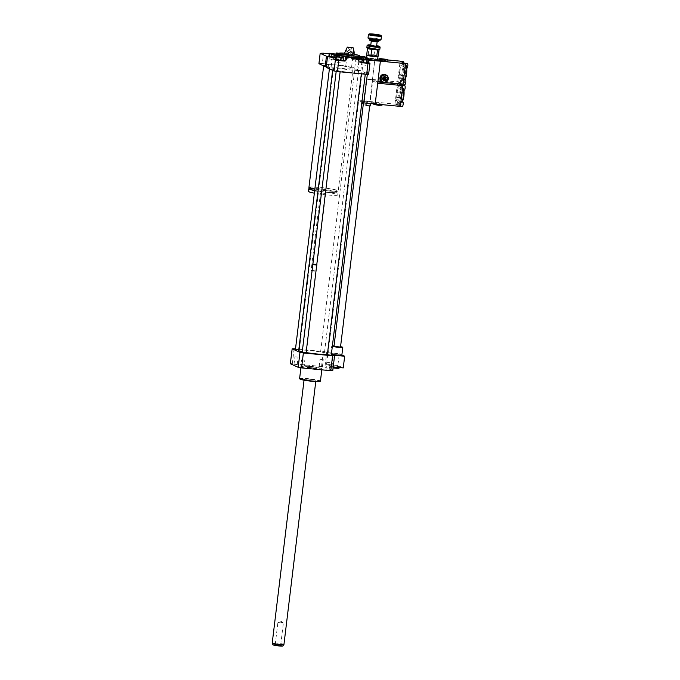 <?xml version="1.0" encoding="UTF-8"?>
<svg xmlns="http://www.w3.org/2000/svg" width="680" height="680" viewBox="0 0 680 680"><rect width="100%" height="100%" fill="white"/><g stroke="black" fill="none" stroke-linecap="round" stroke-linejoin="round"><path stroke-width="0.51" stroke-dasharray="3.4 2.55" d="M368.747 79.127L372.844 79.909L369.554 79.806L366.333 79.118L368.747 79.127M333.999 346.298L340.51 347.08M339.065 368.186L331.517 367.098L330.352 367.344L333.089 367.923M336.073 365.891L330.548 365.729L339.26 366.562L336.073 365.891L335.877 367.514M339.26 366.562L339.142 367.523M331.712 365.475L331.517 367.098M330.548 365.729L330.352 367.344M333.736 366.392L333.659 366.996M338.096 366.817L338.019 367.412M334.05 345.899A5.576 0.493 -173.1 0 1 335.826 346.035A5.576 0.493 -173.1 0 1 340.561 346.681M332.341 346.324A5.576 0.493 -173.1 0 1 331.721 346.018A5.576 0.493 -173.1 0 1 332.392 345.865M331.398 354.11A5.576 0.493 -173.1 0 1 330.777 353.804A5.576 0.493 -173.1 0 1 334.883 353.821A5.576 0.493 -173.1 0 1 341.853 355.138M337.866 365.457L326.553 364.37L327.964 352.699L339.286 353.787L337.866 365.457L343.255 367.914M326.553 364.37L333.208 366.953M331.933 366.834L333.344 355.155M341.87 354.969L339.286 353.787M332.758 370.634L324.938 367.055A23.613 2.099 6.9 0 0 321.538 366.469L292.315 363.664A23.613 2.099 6.9 0 0 290.343 363.74M327.964 352.699L326.74 352.138L324.938 367.055M344.216 55.131L335.503 54.298L344.216 55.131L344.021 56.754L342.856 57.009L343.051 55.386M342.856 57.009L338.495 56.593L338.691 54.969M338.495 56.593L335.308 55.922L335.503 54.298M335.308 55.922L336.481 55.666L336.676 54.043M336.481 55.666L340.833 56.083L341.028 54.459M340.833 56.083L344.021 56.754M308.95 187.374A14.756 1.309 -173.1 0 1 323.756 187.841A14.756 1.309 -173.1 0 1 338.24 190.918A14.756 1.309 -173.1 0 1 330.098 191.114A14.756 1.309 -173.1 0 1 314.84 189.15M324.258 65.356A14.756 1.309 6.9 0 0 340.247 68.246A14.756 1.309 6.9 0 0 353.056 68.484A14.756 1.309 6.9 0 0 338.572 65.407A14.756 1.309 6.9 0 0 323.765 64.94A14.756 1.309 6.9 0 0 324.258 65.356M310.7 187.909A13.447 1.198 -173.1 0 1 310.25 187.527A13.447 1.198 -173.1 0 1 323.74 187.96A13.447 1.198 -173.1 0 1 336.94 190.757A13.447 1.198 -173.1 0 1 325.261 190.544A13.447 1.198 -173.1 0 1 310.7 187.909M310.072 188.955A13.447 1.198 -173.1 0 1 323.57 189.388A13.447 1.198 -173.1 0 1 336.77 192.185A13.447 1.198 -173.1 0 1 328.899 192.329A13.447 1.198 -173.1 0 1 314.687 190.434M310.139 188.419A14.756 1.309 -173.1 0 1 326.663 189.669A14.756 1.309 -173.1 0 1 338.07 192.346A14.756 1.309 -173.1 0 1 329.919 192.533A14.756 1.309 -173.1 0 1 314.661 190.578M308.457 191.394A14.756 1.309 -173.1 0 1 323.264 191.862A14.756 1.309 -173.1 0 1 337.756 194.939A14.756 1.309 -173.1 0 1 329.604 195.135A14.756 1.309 -173.1 0 1 314.356 193.171M320.594 192.924L325.712 193.486L320.594 192.924M312.018 263.772L317.135 264.325L312.018 263.772M312.435 264.299L316.582 264.775L312.435 264.299M311.899 264.741L317.024 265.302L311.899 264.741M311.21 270.419L316.336 270.971L311.21 270.419M311.491 270.776L315.962 271.277L311.491 270.776M329.188 53.754L347.021 55.462A20.986 1.861 -173.1 0 1 352.877 56.474L359.159 59.339A20.986 1.861 -173.1 0 1 355.776 59.466L332.308 57.214A20.986 1.861 -173.1 0 1 327.539 56.406M332.308 57.214L331.058 67.584A20.986 1.861 -173.1 0 1 326.281 66.784M318.92 63.708A20.986 1.861 -173.1 0 1 322.303 63.589L323.552 53.21M322.303 63.589L345.763 65.841L347.021 55.462M345.763 65.841A20.986 1.861 -173.1 0 1 351.62 66.844L352.877 56.474M351.62 66.844L357.901 69.717L359.159 59.339M357.901 69.717A20.986 1.861 -173.1 0 1 354.518 69.836L355.776 59.466M326.213 67.379A23.613 2.099 -173.1 0 1 328.176 67.311L331.058 67.584M328.176 67.311L329.511 56.287L335.699 56.882L336.048 54.035M339.031 53.261L353.013 54.604L352.537 58.497L358.734 59.092A23.613 2.099 -173.1 0 1 362.134 59.678L363.791 60.435L364.267 56.542M354.518 69.836L357.399 70.116L358.734 59.092M340.774 62.874L337.62 62.534L340.774 62.874M333.574 54.332L331.559 53.95L333.574 54.332M332.902 59.84L330.888 59.458L332.902 59.84M356.771 56.406L359.916 56.746L356.771 56.406M356.099 61.914L359.252 62.262L356.099 61.914M335.546 59.559L338.47 59.645L338.819 56.729M338.47 59.645L342.465 60.222L342.813 57.307M342.465 60.222L343.536 60.716M328.814 56.678L333.88 56.831L334.228 53.907L337.152 54.528L329.596 53.847M333.88 56.831L336.796 57.443L337.152 54.528M336.796 57.443L335.725 57.672L336.082 54.757M335.725 57.672L331.729 57.29L332.087 54.374M331.729 57.29L329.248 56.763M329.622 53.66L334.228 53.907M329.885 56.448L330.233 53.524M362.312 57.128L354.322 55.981L362.312 57.128L361.955 60.044L359.031 59.959L359.388 57.043M359.031 59.959L355.036 59.381L355.394 56.466M355.036 59.381L353.966 58.897L354.322 55.981M353.966 58.897L356.898 58.981L357.247 56.066M356.898 58.981L360.885 59.559L361.241 56.644M360.885 59.559L361.955 60.044M363.97 64.957L365.984 65.34L363.97 64.957M362.194 59.483L361.054 59.245L362.245 59.024M361.837 62.407L360.706 62.169L361.054 59.245M360.706 62.169L361.777 61.931L362.125 59.016M361.777 61.931L365.772 62.313L366.12 59.398M365.772 62.313L368.688 62.934M344.964 61.115A6.562 0.586 6.9 0 0 346.052 60.928A6.562 0.586 6.9 0 0 345.041 60.486M343.596 60.163A6.562 0.586 6.9 0 0 335.589 59.194M338.938 53.558A6.562 0.586 -173.1 0 1 339.787 53.958A6.562 0.586 -173.1 0 1 338.87 54.136M329.205 57.111A6.562 0.586 6.9 0 0 335.852 57.944A6.562 0.586 6.9 0 0 339.311 57.851A6.562 0.586 6.9 0 0 335.699 56.882M328.856 56.296A23.613 2.099 -173.1 0 1 329.511 56.287M359.745 56.312A6.562 0.586 -173.1 0 1 351.925 54.791A6.562 0.586 -173.1 0 1 353.013 54.604M352.537 58.497A6.562 0.586 6.9 0 0 351.45 58.684A6.562 0.586 6.9 0 0 356.439 59.857A6.562 0.586 6.9 0 0 363.791 60.435M368.611 59.925L367.336 74.332M357.399 70.116A23.613 2.099 -173.1 0 1 360.8 70.703L368.628 74.273M360.8 70.703L362.134 59.678M368.296 62.492A6.562 0.586 6.9 0 0 361.649 61.667A6.562 0.586 6.9 0 0 358.19 61.761A6.562 0.586 6.9 0 0 361.802 62.73M354.314 53.286C353.455 50.634 352.3 50.396 350.863 52.564L350.642 54.34L344.658 54.162M354.101 55.072L350.642 54.34M350.863 52.564C349.579 49.997 348.007 49.852 346.137 52.114L345.925 53.89M346.137 52.114L345.449 50.796M350.098 50.15L349.274 49.997L350.098 50.15M350.175 49.504L349.358 49.351L350.175 49.504M344.769 53.218A10.489 0.935 -173.1 0 1 354.186 54.358M338.801 54.655A10.489 0.935 -173.1 0 1 349.333 54.986A10.489 0.935 -173.1 0 1 359.635 57.171M325.95 369.784L329.103 370.124L325.95 369.784M326.859 362.321L330.004 362.67L326.859 362.321M301.928 367.327L303.943 367.71L301.928 367.327M302.829 359.873L304.844 360.255L302.829 359.873M297.151 364.591L294.006 364.242L297.151 364.591M298.052 357.127L294.907 356.787L298.052 357.127M321.181 367.038L319.166 366.656L321.181 367.038M322.082 359.584L320.067 359.201L322.082 359.584M362.856 73.347L365.313 73.805L362.856 73.347M330.964 67.855L333.421 68.323L330.964 67.855M337.697 70.933L340.161 71.4L337.697 70.933M356.125 70.261L358.581 70.728L356.125 70.261M343.629 69.097A14.756 1.309 -173.1 0 1 362.066 72.599A14.756 1.309 -173.1 0 1 347.259 72.131A14.756 1.309 -173.1 0 1 332.767 69.054A14.756 1.309 -173.1 0 1 343.629 69.097M299.608 378.573A10.489 0.935 -173.1 0 1 310.139 378.904A10.489 0.935 -173.1 0 1 320.442 381.089M301.486 366.223A10.489 0.935 6.9 0 0 312.859 368.271A10.489 0.935 6.9 0 0 321.971 368.441A10.489 0.935 6.9 0 0 311.67 366.256A10.489 0.935 6.9 0 0 301.138 365.925A10.489 0.935 6.9 0 0 301.486 366.223M299.923 379.015A10.166 0.901 -173.1 0 1 310.097 379.253A10.166 0.901 -173.1 0 1 320.025 381.454M304.325 379.61A5.899 0.527 -173.1 0 1 304.122 379.449A5.899 0.527 -173.1 0 1 310.046 379.635A5.899 0.527 -173.1 0 1 315.843 380.859A5.899 0.527 -173.1 0 1 310.718 380.766A5.899 0.527 -173.1 0 1 304.325 379.61M305.889 366.639A5.899 0.527 -173.1 0 1 305.694 366.477A5.899 0.527 -173.1 0 1 311.618 366.664A5.899 0.527 -173.1 0 1 317.416 367.897A5.899 0.527 -173.1 0 1 312.29 367.795A5.899 0.527 -173.1 0 1 305.889 366.639M326.74 352.138A23.613 2.099 6.9 0 0 323.34 351.551L295.511 348.882M298.707 350.498A14.756 1.309 -173.1 0 1 309.57 350.54A14.756 1.309 -173.1 0 1 328.006 354.042A14.756 1.309 -173.1 0 1 327.403 354.331M306.136 352.554A14.756 1.309 -173.1 0 1 302.26 351.798M322.065 351.704L324.522 352.172L322.065 351.704M302.192 352.368L306.102 352.835M295.46 349.291L298.792 349.817M327.352 354.781L331.262 355.249M323.34 351.551L321.538 366.469M294.117 348.755L292.315 363.664M280.806 622.463L283.365 623.016L280.457 622.914L277.907 622.353L280.806 622.463M277.67 645.668L281.299 645.77L274.49 644.946L277.67 645.668M277.797 644.92L275.255 644.342L280.695 645.023L277.797 644.92M282.795 646A4.955 0.442 6.9 0 0 277.942 644.946A4.955 0.442 6.9 0 0 272.969 644.81M283.942 644.47A5.899 0.527 6.9 0 0 278.146 643.237A5.899 0.527 6.9 0 0 272.221 643.05M311.176 367.668A5.899 0.527 6.9 0 0 317.416 367.897A5.899 0.527 6.9 0 0 311.618 366.664A5.899 0.527 6.9 0 0 305.694 366.477A5.899 0.527 6.9 0 0 311.176 367.668M372.657 55.598L371.841 55.446L372.657 55.598M372.819 54.298L372.002 54.145L372.819 54.298M370.796 44.973A6.035 0.535 -173.1 0 1 376.652 45.688M380.094 47.047A6.562 0.586 6.9 0 0 373.677 45.73A6.562 0.586 6.9 0 0 367.132 45.475M366.826 47.727A6.562 0.586 -173.1 0 1 374.986 48.144A6.562 0.586 -173.1 0 1 379.848 49.308M370.736 45.441L376.601 46.146M374.791 48.697A6.035 0.535 6.9 0 0 369.07 48.144L379.075 49.597A6.035 0.535 6.9 0 0 374.867 48.705M371.688 49.368L367.472 48.458A6.035 0.535 6.9 0 0 367.48 48.475L369.07 48.144M369.01 48.144A6.035 0.535 6.9 0 0 367.302 48.365M379.236 49.802A6.035 0.535 6.9 0 0 379.075 49.597L377.545 49.929M377.485 49.929L371.764 49.377M369.725 40.188L378.837 41.285M378.233 41.769L370.192 40.8M374.977 41.599L371.288 40.902L374.977 41.599M368.007 38.004A6.562 0.586 -173.1 0 1 374.587 38.208A6.562 0.586 -173.1 0 1 381.029 39.576M380.418 40.078A6.035 0.535 6.9 0 0 374.519 38.777A6.035 0.535 6.9 0 0 368.483 38.633M381.429 36.023A6.562 0.586 6.9 0 0 375.012 34.706A6.562 0.586 6.9 0 0 368.466 34.45M366.681 54.961L374.051 55.182L378.301 56.075M374.051 55.182L374.841 48.671M368.237 54.629L369.027 48.118M379.329 58.837L388.042 60.086M379.176 60.069L382.364 60.163L382.517 58.93M382.364 60.163L386.725 60.792L386.877 59.559M386.725 60.792L387.889 61.328M384.736 76.883L384.285 80.648M385.356 74.656A3.935 3.774 -65.4 0 1 387.158 79.806A3.935 3.774 -65.4 0 1 382.083 81.812M383.741 80.41A1.964 1.887 114.6 0 0 386.282 79.407A1.964 1.887 114.6 0 0 385.381 76.832M401.608 80.401A2.295 0.612 95.5 0 1 400.8 82.416A2.295 0.612 95.5 0 1 400.401 80.07A2.295 0.612 95.5 0 1 401.234 77.843A2.295 0.612 95.5 0 1 401.608 80.401M400.146 61.141L399.874 63.41A2.295 0.612 -84.5 0 0 400.24 65.96A2.295 0.612 -84.5 0 0 401.064 63.843A2.295 0.612 -84.5 0 0 400.732 61.404A2.295 0.612 -84.5 0 0 400.681 61.387A2.295 0.612 -84.5 0 0 399.874 63.41L397.638 81.889L398.225 82.161A2.295 0.612 -84.5 0 0 398.284 82.169A2.295 0.612 -84.5 0 0 399.092 80.155A2.295 0.612 -84.5 0 0 398.718 77.605A2.295 0.612 -84.5 0 0 397.911 79.62A2.295 0.612 -84.5 0 0 398.225 82.161L402.433 84.082A2.295 0.612 -84.5 0 0 402.492 84.099A2.295 0.612 -84.5 0 0 403.3 82.076A2.295 0.612 -84.5 0 0 402.925 79.526A2.295 0.612 -84.5 0 0 402.109 81.642A2.295 0.612 -84.5 0 0 402.433 84.082L403.019 84.354M406.963 68.127A2.295 0.612 95.5 0 1 406.572 65.781A2.295 0.612 95.5 0 1 407.405 63.554M404.949 63.325A2.295 0.612 -84.5 0 0 404.889 63.316A2.295 0.612 -84.5 0 0 404.056 65.543A2.295 0.612 -84.5 0 0 404.447 67.881A2.295 0.612 -84.5 0 0 405.263 65.866A2.295 0.612 -84.5 0 0 404.949 63.325M399.568 71.816A7.871 2.108 -84.5 0 0 400.834 80.58A7.871 2.108 -84.5 0 0 403.682 72.947A7.871 2.108 -84.5 0 0 402.339 64.906A7.871 2.108 -84.5 0 0 399.568 71.816M403.197 61.634A2.295 0.612 -84.5 0 0 402.39 63.648A2.295 0.612 -84.5 0 0 402.755 66.198A2.295 0.612 -84.5 0 0 403.563 64.184A2.295 0.612 -84.5 0 0 403.614 62.722M405.442 79.764A2.295 0.612 -84.5 0 0 404.608 81.991A2.295 0.612 -84.5 0 0 405.008 84.337M405.45 73.372A2.805 0.756 -84.5 0 0 405 70.252A2.805 0.756 -84.5 0 0 403.979 72.972A2.805 0.756 -84.5 0 0 404.464 75.837A2.805 0.756 -84.5 0 0 405.45 73.372M401.047 72.956A2.805 0.756 95.5 0 1 400.061 75.421A2.805 0.756 95.5 0 1 399.576 72.547A2.805 0.756 95.5 0 1 400.596 69.828A2.805 0.756 95.5 0 1 401.047 72.956M406.572 68.085A7.216 1.929 -84.5 0 0 405.926 66.198A7.216 1.929 -84.5 0 0 402.875 72.199A7.216 1.929 -84.5 0 0 404.6 79.993A7.216 1.929 -84.5 0 0 404.863 79.713M406.181 68.051A7.871 2.108 -84.5 0 0 405.407 65.518A7.871 2.108 -84.5 0 0 404.855 65.153A7.871 2.108 -84.5 0 0 402.084 72.063A7.871 2.108 -84.5 0 0 403.35 80.818A7.871 2.108 -84.5 0 0 403.962 80.563A7.871 2.108 -84.5 0 0 404.6 79.688M377.868 81.94L372.478 79.475L397.638 81.889M372.478 79.475L374.986 58.727L377.689 58.981M379.287 59.134L387.966 59.967M368.611 59.899L363.664 57.639L374.986 58.727L377.578 59.908L374.986 58.727L369.809 101.524L395.556 104.201A2.295 0.612 -84.5 0 0 395.615 104.218A2.295 0.612 -84.5 0 0 396.44 101.991A2.295 0.612 -84.5 0 0 396.049 99.654A2.295 0.612 -84.5 0 0 395.241 101.668A2.295 0.612 -84.5 0 0 395.556 104.201L399.763 106.131A2.295 0.612 -84.5 0 0 399.823 106.148A2.295 0.612 -84.5 0 0 400.63 104.125A2.295 0.612 -84.5 0 0 400.256 101.575A2.295 0.612 -84.5 0 0 399.44 103.691A2.295 0.612 -84.5 0 0 399.763 106.131L400.358 106.394M382.058 105.128L373.346 103.878M373.822 104.456L381.438 105.4M379.015 103.802L382.202 103.895L381.038 103.36L373.49 102.638L379.015 103.802L378.947 104.346M374.654 103.173L374.57 103.921M382.202 103.895L382.118 104.652M381.038 103.36L380.894 104.601M376.686 102.731L376.533 103.972M373.49 102.638L373.354 103.81M404.302 90.177A2.295 0.612 95.5 0 1 403.928 87.618A2.295 0.612 95.5 0 1 404.736 85.603M402.279 85.374A2.295 0.612 -84.5 0 0 402.22 85.365A2.295 0.612 -84.5 0 0 401.412 87.38A2.295 0.612 -84.5 0 0 401.786 89.93A2.295 0.612 -84.5 0 0 402.594 87.916A2.295 0.612 -84.5 0 0 402.279 85.374L402.22 85.365M397.757 101.906A2.295 0.612 95.5 0 1 398.565 99.892A2.295 0.612 95.5 0 1 398.956 102.238A2.295 0.612 95.5 0 1 398.131 104.465A2.295 0.612 95.5 0 1 397.757 101.906M399.236 83.989L397.477 83.181L397.205 85.451A2.295 0.612 -84.5 0 0 397.57 88.009A2.295 0.612 -84.5 0 0 398.395 85.884A2.295 0.612 -84.5 0 0 398.072 83.453A2.295 0.612 -84.5 0 0 398.012 83.436A2.295 0.612 -84.5 0 0 397.205 85.451L394.969 103.938M400.936 95.718A7.871 2.108 -84.5 0 0 399.67 86.955A7.871 2.108 -84.5 0 0 396.822 94.588A7.871 2.108 -84.5 0 0 398.166 102.629A7.871 2.108 -84.5 0 0 400.936 95.718M402.773 101.813A2.295 0.612 -84.5 0 0 401.965 103.828A2.295 0.612 -84.5 0 0 402.339 106.386M400.843 84.141A2.295 0.612 -84.5 0 0 400.528 83.683A2.295 0.612 -84.5 0 0 399.721 85.697A2.295 0.612 -84.5 0 0 400.087 88.247A2.295 0.612 -84.5 0 0 400.741 87.108A2.295 0.612 -84.5 0 0 400.945 84.77M401.344 94.766A2.805 0.756 -84.5 0 0 401.795 97.886A2.805 0.756 -84.5 0 0 402.815 95.166A2.805 0.756 -84.5 0 0 402.33 92.293A2.805 0.756 -84.5 0 0 401.344 94.766M396.942 94.341A2.805 0.756 95.5 0 1 397.927 91.877A2.805 0.756 95.5 0 1 398.412 94.741A2.805 0.756 95.5 0 1 397.392 97.469A2.805 0.756 95.5 0 1 396.942 94.341M403.903 90.134A7.216 1.929 -84.5 0 0 403.257 88.247A7.216 1.929 -84.5 0 0 400.137 94.911A7.216 1.929 -84.5 0 0 401.931 102.042A7.216 1.929 -84.5 0 0 402.195 101.762M403.521 90.1A7.871 2.108 -84.5 0 0 402.738 87.567A7.871 2.108 -84.5 0 0 402.186 87.201A7.871 2.108 -84.5 0 0 399.339 94.834A7.871 2.108 -84.5 0 0 400.681 102.867A7.871 2.108 -84.5 0 0 401.293 102.612A7.871 2.108 -84.5 0 0 401.931 101.736M361.904 102L358.488 100.436L369.809 101.524L375.199 103.989L369.809 101.524L372.317 80.775L397.477 83.181M372.317 80.775L377.706 83.232M370.473 105.91L365.916 105.358M369.096 103.309L366.223 102.765L369.096 103.309M363.324 103.98L366.767 104.218L362.21 103.666M365.389 101.617L362.525 101.073L365.389 101.617M367.166 100.989L366.35 100.835L367.166 100.989M367.013 102.289L366.188 102.136L367.013 102.289M377.969 56.466A5.576 0.493 6.9 0 0 371.025 55.191A5.576 0.493 6.9 0 0 366.945 55.131M377.757 56.194L377.689 56.108A5.244 0.468 6.9 0 0 371.144 54.901A5.244 0.468 6.9 0 0 367.31 54.85A5.244 0.468 6.9 0 0 370.676 55.743A5.244 0.468 6.9 0 0 376.754 56.304M377.553 60.078A5.576 0.493 6.9 0 0 370.591 58.76A5.576 0.493 6.9 0 0 366.486 58.743A5.576 0.493 6.9 0 0 368.671 59.407M358.488 100.436L363.664 57.639M369.775 39.729L378.896 40.834L379.474 40.095L375.861 39.959A5.576 0.493 -173.1 0 1 369.113 38.539A5.576 0.493 -173.1 0 1 378.369 39.423A5.576 0.493 -173.1 0 1 375.887 39.959L369.393 38.87L369.775 39.729M369.69 105.969L372.844 79.909M363.477 102.714L366.333 79.118M330.777 353.804L331.721 346.018M323.765 64.94L323.646 65.875M353.056 68.484L338.24 190.918M310.25 187.527L310.182 188.071M336.94 190.757L336.77 192.185M338.07 192.346L337.756 194.939M320.501 192.848L311.933 263.695L312.366 264.265M325.712 193.486L317.135 264.325M316.582 264.775L317.126 264.35M312.366 264.231L311.822 264.648M316.582 264.741L317.016 265.276L315.962 271.277M311.814 264.673L311.125 270.343M341.496 57.409L340.825 62.925M338.291 57.026L337.62 62.534M331.559 53.95L330.888 59.458M334.755 54.332L334.092 59.848M356.719 56.364L356.048 61.872M359.916 56.746L359.252 62.262M366.648 59.823L365.984 65.34M363.451 59.441L362.78 64.948M346.052 60.928L346.519 57.035M339.787 53.958L339.311 57.851M351.925 54.791L351.45 58.684M358.19 61.761L358.657 57.868M348.228 47.252L349.274 49.997M352.257 47.736L350.582 50.158M329.103 370.124L330.004 362.67M325.899 369.733L326.8 362.278M300.738 367.319L301.639 359.865M303.943 367.71L304.844 360.255M294.006 364.242L294.907 356.787M297.211 364.633L298.112 357.178M322.371 367.047L323.272 359.584M319.166 366.656L320.067 359.201M301.138 365.925L300.909 367.786M321.971 368.441L321.801 369.835M304.036 380.171L304.122 379.449M315.758 381.591L315.843 380.859M328.006 354.042L362.066 72.599M332.613 70.312L332.767 69.054M324.522 352.172L358.581 70.728M320.62 351.704L354.679 70.261M299.37 349.758L333.421 68.323M329.4 68.841L329.519 67.847M361.352 73.84L361.411 73.338M283.33 622.973L280.823 621.12L277.942 622.319M281.299 645.77L280.687 644.997M274.49 644.946L275.255 644.342M275.247 644.368L277.907 622.353M280.695 645.023L283.365 623.016M373.142 55.598L373.303 54.306M371.841 55.446L372.002 54.145M400.8 82.416L398.284 82.169M401.234 77.843L398.718 77.605M405.008 67.941L404.447 67.881M400.24 65.96L402.755 66.198M402.492 84.099L403.045 84.15M402.925 79.526L403.597 79.594M405 70.252L400.596 69.828M404.464 75.837L400.061 75.421M405.926 66.198L405.407 65.518M404.6 79.993L403.962 80.563M404.855 65.153L402.339 64.906M403.35 80.818L400.834 80.58M402.339 89.99L401.786 89.93M398.565 99.892L396.049 99.654M398.131 104.465L395.615 104.218M399.823 106.148L400.375 106.199M400.256 101.575L400.928 101.643M397.57 88.009L400.087 88.247M398.012 83.436L400.528 83.683M401.795 97.886L397.392 97.469M402.33 92.293L397.927 91.877M403.257 88.247L402.738 87.567M401.931 102.042L401.293 102.612M402.186 87.201L399.67 86.955M400.681 102.867L398.166 102.629M362.525 101.073L362.38 102.221M367.081 101.626L366.767 104.218M367.498 102.289L367.65 100.997M366.188 102.136L366.35 100.835M366.486 58.743L366.622 57.622"/><path stroke-width="1.02" d="M369.69 105.969L340.51 347.08L333.999 346.298L363.477 102.714M339.142 367.523L339.065 368.186L337.892 368.433L333.089 367.923M333.659 366.996L333.54 368.016M338.019 367.412L337.892 368.433M340.561 346.681A5.576 0.493 -173.1 0 1 342.788 347.361A5.576 0.493 -173.1 0 1 338.529 347.327A5.576 0.493 -173.1 0 1 332.341 346.324M332.392 345.865A5.576 0.493 -173.1 0 1 334.05 345.899M342.788 347.361L341.853 355.138A5.576 0.493 -173.1 0 1 337.594 355.113A5.576 0.493 -173.1 0 1 331.398 354.11M333.208 366.953L343.255 367.914L344.666 356.243L341.87 354.969M295.511 348.882L294.117 348.755A23.613 2.099 6.9 0 0 292.153 348.823L299.974 352.401A23.613 2.099 6.9 0 0 303.374 352.979L332.596 355.784A23.613 2.099 6.9 0 0 334.569 355.716L333.344 355.155L344.666 356.243M334.569 355.716L332.758 370.634A23.613 2.099 6.9 0 1 330.795 370.702L301.572 367.897A23.613 2.099 6.9 0 1 298.172 367.31L299.974 352.401M314.84 189.15A14.756 1.309 -173.1 0 1 309.442 187.791A14.756 1.309 -173.1 0 1 308.95 187.374L323.646 65.875M314.687 190.434A13.447 1.198 -173.1 0 1 310.53 189.338A13.447 1.198 -173.1 0 1 310.072 188.955L310.182 188.071M314.661 190.578A14.756 1.309 -173.1 0 1 309.273 189.219A14.756 1.309 -173.1 0 1 308.771 188.802A14.756 1.309 -173.1 0 1 310.139 188.419M314.356 193.171A14.756 1.309 -173.1 0 1 308.958 191.811A14.756 1.309 -173.1 0 1 308.457 191.394L308.771 188.802M327.539 56.406A20.986 1.861 -173.1 0 1 326.451 56.202L320.17 53.329A20.986 1.861 -173.1 0 1 323.552 53.21L329.188 53.754M326.281 66.784A20.986 1.861 -173.1 0 1 325.201 66.581L326.451 56.202M325.201 66.581L318.92 63.708L320.17 53.329M336.048 54.035L336.175 52.989L339.031 53.261M341.436 57.366L338.291 57.026L341.436 57.366M335.894 56.644L343.885 57.791L335.894 56.644L335.546 59.559L336.617 60.053L336.966 57.128M340.96 57.706L340.603 60.622L343.536 60.716L343.885 57.791M340.603 60.622L336.617 60.053M329.596 53.847L329.162 53.754L329.622 53.66M329.248 56.763L328.814 56.678L329.162 53.754M364.633 59.441L366.648 59.823L364.633 59.441M362.245 59.024L369.045 60.01L368.688 62.934L367.616 63.163L363.622 62.781L363.978 59.866L362.194 59.483M363.622 62.781L361.837 62.407M369.045 60.01L363.978 59.866M367.616 63.163L367.974 60.248M338.767 60.52A23.613 2.099 -173.1 0 1 335.368 59.934L333.71 59.177L334.177 55.284A6.562 0.586 -173.1 0 1 341.53 55.853A6.562 0.586 -173.1 0 1 346.519 57.035A6.562 0.586 -173.1 0 1 345.431 57.222L344.964 61.115L338.767 60.52L337.433 71.544A23.613 2.099 -173.1 0 1 334.033 70.958L335.368 59.934M345.041 60.486A6.562 0.586 6.9 0 0 343.596 60.163M335.589 59.194A6.562 0.586 6.9 0 0 333.71 59.177M336.175 52.989A6.562 0.586 -173.1 0 1 338.938 53.558M338.87 54.136A6.562 0.586 -173.1 0 1 329.673 53.227L329.205 57.111L327.548 56.355A23.613 2.099 -173.1 0 1 328.856 56.296M367.336 74.332L363.876 102.901L400.358 106.394L402.866 85.646L377.706 83.232L375.199 103.989L380.375 61.183L377.578 59.908L380.375 61.183L369.053 60.103L368.738 62.696L369.954 63.248L368.628 74.273A23.613 2.099 -173.1 0 1 366.656 74.341L367.99 63.325L361.802 62.73L362.27 58.837A6.562 0.586 -173.1 0 1 358.657 57.868A6.562 0.586 -173.1 0 1 362.125 57.774A6.562 0.586 -173.1 0 1 368.773 58.599L364.267 56.542A6.562 0.586 -173.1 0 1 359.745 56.312M366.656 74.341L337.433 71.544M362.27 58.837L345.431 57.222M334.177 55.284L329.673 53.227M334.033 70.958L326.213 67.379L327.548 56.355M368.773 58.599L368.611 59.925M369.954 63.248A23.613 2.099 -173.1 0 1 367.99 63.325M347.319 47.124L353.175 47.83L347.319 47.124L344.87 52.386C346.315 50.209 347.471 50.456 348.33 53.108L350.905 51.544L353.048 53.567L352.835 55.343L354.101 55.072L354.161 52.045L353.048 53.567M348.33 53.108L348.109 54.893L352.835 55.343M344.87 52.386L344.658 54.162L348.109 54.893M350.761 47.719L348.228 47.252L350.761 47.719M354.186 54.358A10.489 0.935 -173.1 0 1 359.796 55.879A10.489 0.935 -173.1 0 1 352.07 55.845A10.489 0.935 -173.1 0 1 338.963 53.355A10.489 0.935 -173.1 0 1 344.769 53.218M359.796 55.879L359.635 57.171A10.489 0.935 -173.1 0 1 351.917 57.145A10.489 0.935 -173.1 0 1 338.801 54.655L338.963 53.355M321.801 369.835L320.442 381.089A10.489 0.935 -173.1 0 1 320.39 381.166A10.489 0.935 -173.1 0 1 310.862 380.868A10.489 0.935 -173.1 0 1 299.957 378.862A10.489 0.935 -173.1 0 1 299.642 378.658A10.489 0.935 -173.1 0 1 299.608 378.573L300.909 367.786M320.39 381.166L320.025 381.454A10.166 0.901 -173.1 0 1 310.794 381.157A10.166 0.901 -173.1 0 1 300.237 379.219A10.166 0.901 -173.1 0 1 299.923 379.015L299.642 378.658M327.403 354.331A14.756 1.309 -173.1 0 1 306.136 352.554M302.26 351.798A14.756 1.309 -173.1 0 1 298.707 350.498L332.613 70.312M340.111 71.799L306.102 352.835L302.192 352.368L336.2 71.341M298.792 349.817L295.46 349.291L329.4 68.841M365.271 74.213L331.262 355.249L327.352 354.781L361.352 73.84M303.374 352.979L301.572 367.897M332.596 355.784L330.795 370.702M292.153 348.823L290.343 363.74L298.172 367.31M283.934 644.495A5.899 0.527 6.9 0 1 277.712 644.24A5.899 0.527 6.9 0 1 272.229 643.085A5.899 0.527 6.9 0 0 272.229 643.085L272.969 644.81A4.955 0.442 6.9 0 0 277.576 645.788A4.955 0.442 6.9 0 0 282.795 646L283.934 644.495A5.899 0.527 6.9 0 0 283.942 644.47L315.758 381.591M376.652 45.688A6.035 0.535 -173.1 0 1 379.644 46.47A6.035 0.535 -173.1 0 1 375.216 46.504A6.035 0.535 -173.1 0 1 367.71 45.024A6.035 0.535 -173.1 0 1 370.796 44.973M367.71 45.024L367.132 45.475A6.562 0.586 6.9 0 0 367.098 45.526A6.562 0.586 6.9 0 0 375.292 47.081A6.562 0.586 6.9 0 0 380.12 47.098A6.562 0.586 6.9 0 0 380.094 47.047L379.644 46.47M380.12 47.098L379.848 49.308A6.562 0.586 -173.1 0 1 379.822 49.351A6.562 0.586 -173.1 0 1 375.02 49.283A6.562 0.586 -173.1 0 1 366.851 47.787A6.562 0.586 -173.1 0 1 366.826 47.727L367.098 45.526M377.12 41.854L376.601 46.146L374.425 46.138L370.736 45.441L371.263 41.148M366.851 47.787L367.302 48.365A6.035 0.535 6.9 0 0 367.472 48.467L366.681 54.961L370.931 55.853L371.688 49.368A6.035 0.535 6.9 0 1 367.506 48.484L367.472 48.458M379.822 49.351L379.236 49.802A6.035 0.535 6.9 0 1 377.545 49.929L377.485 49.929A6.035 0.535 6.9 0 1 371.764 49.377L371.722 49.351M369.775 39.729L378.896 40.834L378.82 41.319L375.462 41.276L369.741 40.222L369.393 38.87M369.741 40.222L370.192 40.8L375.267 41.735L378.82 41.319M381.454 36.074L381.029 39.576A6.562 0.586 -173.1 0 1 380.995 39.627A6.562 0.586 -173.1 0 1 376.201 39.559A6.562 0.586 -173.1 0 1 368.024 38.055A6.562 0.586 -173.1 0 1 368.007 38.004L368.433 34.502A6.562 0.586 6.9 0 0 376.626 36.057A6.562 0.586 6.9 0 0 381.454 36.074A6.562 0.586 6.9 0 0 381.429 36.023L380.978 35.445A6.035 0.535 -173.1 0 1 376.55 35.479A6.035 0.535 -173.1 0 1 369.045 34A6.035 0.535 -173.1 0 1 375.071 34.238A6.035 0.535 -173.1 0 1 380.978 35.445M368.024 38.055L368.483 38.633A6.035 0.535 6.9 0 0 376.006 40.018A6.035 0.535 6.9 0 0 380.418 40.078L380.995 39.627M369.045 34L368.466 34.45A6.562 0.586 6.9 0 0 368.433 34.502M377.536 49.904L376.745 56.415L378.301 56.075L379.058 49.87M376.745 56.415L370.931 55.853M384.846 59.993L384.701 61.234L387.889 61.328L388.042 60.086L380.494 59.364L379.329 58.837L379.942 58.565L387.532 59.483L379.942 58.565M384.701 61.234L380.341 60.605L379.176 60.069L379.329 58.837M380.341 60.605L380.494 59.364M385.228 80.741L385.679 76.976L385.228 80.741A1.964 1.887 -65.4 0 1 384.54 80.724M384.99 77.002A1.964 1.887 114.6 0 0 384.54 80.767L384.736 76.883A1.964 1.887 -65.4 0 1 385.679 76.976M385.483 80.852A1.964 1.887 114.6 0 0 385.934 77.087M384.948 74.689A3.935 3.774 114.6 0 0 382.84 82.161A3.935 3.774 114.6 0 0 387.914 80.147A3.935 3.774 114.6 0 0 384.948 74.689M382.84 82.161L382.083 81.812A3.935 3.774 -65.4 0 1 384.192 74.341A3.935 3.774 -65.4 0 1 385.356 74.656L386.113 75.004M384.99 75.055A3.604 3.46 114.6 0 0 381.352 80.112A3.604 3.46 114.6 0 0 387.345 80.691A3.604 3.46 114.6 0 0 384.99 75.055M386.053 77.138L385.381 76.832A1.964 1.887 114.6 0 0 382.738 78.132A1.964 1.887 114.6 0 0 383.741 80.41L384.421 80.716M404.889 63.316L407.405 63.554A2.295 0.612 95.5 0 1 407.779 66.113A2.295 0.612 95.5 0 1 406.963 68.127L404.447 67.881M405.535 63.597L380.375 61.183L377.868 81.94L403.019 84.354L405.535 63.597L400.146 61.141L387.966 59.967M403.614 62.722A2.295 0.612 -84.5 0 0 403.197 61.634L400.707 61.395M403.045 84.15L405.008 84.337A2.295 0.612 -84.5 0 0 405.815 82.322A2.295 0.612 -84.5 0 0 405.442 79.764L403.597 79.594M404.863 79.713A7.216 1.929 -84.5 0 0 406.572 68.085M404.6 79.688A7.871 2.108 -84.5 0 0 406.181 68.051M377.689 58.981L379.287 59.134M373.354 103.81L382.058 105.128L378.649 105.341L373.822 104.456M373.346 103.878L374.51 104.405L374.57 103.921M378.947 104.346L378.862 105.034M382.118 104.652L382.058 105.128M402.22 85.365L404.736 85.603A2.295 0.612 95.5 0 1 405.127 87.95A2.295 0.612 95.5 0 1 404.302 90.177L401.786 89.93M402.866 85.646L399.236 83.989M400.375 106.199L402.339 106.386A2.295 0.612 -84.5 0 0 403.147 104.371A2.295 0.612 -84.5 0 0 402.773 101.813L400.928 101.643M400.945 84.77A2.295 0.612 -84.5 0 0 400.843 84.141M402.195 101.762A7.216 1.929 -84.5 0 0 403.911 95.939A7.216 1.929 -84.5 0 0 403.903 90.134M401.931 101.736A7.871 2.108 -84.5 0 0 403.452 95.956A7.871 2.108 -84.5 0 0 403.521 90.1M366.18 103.122L365.916 105.358L368.781 105.901L370.473 105.91L370.753 103.555M362.38 102.221L362.21 103.666L363.324 103.98M367.064 55.046L366.945 55.131A5.576 0.493 6.9 0 0 366.92 55.173A5.576 0.493 6.9 0 0 372.394 56.338A5.576 0.493 6.9 0 0 377.986 56.516A5.576 0.493 6.9 0 0 377.969 56.466L377.757 56.194M376.754 56.304A5.244 0.468 6.9 0 0 377.689 56.108M368.671 59.407A5.576 0.493 6.9 0 0 374.459 60.154A5.576 0.493 6.9 0 0 377.553 60.078L377.986 56.516M363.876 102.901L361.904 102M353.175 47.83L354.161 52.045M272.221 643.05L304.036 380.171M378.896 40.834L379.474 40.095M366.622 57.622L366.92 55.173"/></g></svg>

